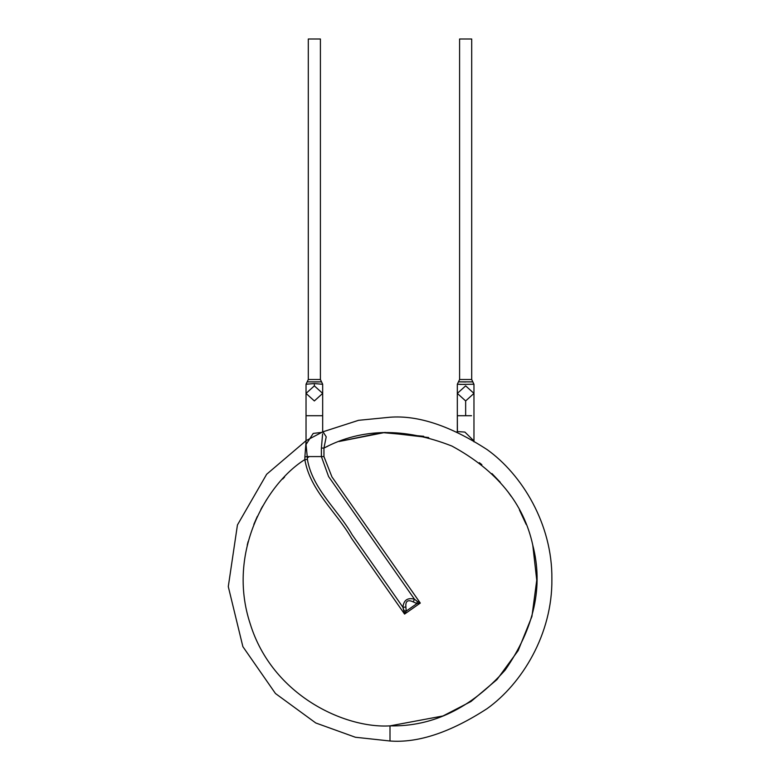<?xml version="1.0" encoding="UTF-8"?>
<svg xmlns="http://www.w3.org/2000/svg" width="780" height="780" viewBox="0 0 780 780"><rect width="100%" height="100%" fill="white"/><g stroke="black" fill="none" stroke-linecap="round" stroke-linejoin="round"><path stroke-width="1.17" d="M308.305 39L320.404 39L308.305 39L308.305 379.509L320.404 379.509L320.404 39L320.404 379.509L308.305 379.509L307.164 381.869L318.991 381.937M306.033 444.493L307.232 456.573L306.033 444.493L306.033 415.72L322.676 415.72L322.676 432.286L313.209 433.417L306.033 444.493L306.033 415.72L322.676 415.72L322.676 393.403L314.35 400.94L306.033 393.403L314.35 385.866L322.676 393.403L322.676 384.228L320.404 379.509L321.535 381.869L307.183 381.869L321.477 381.859M459.595 39L471.695 39L459.595 39L459.595 379.509L471.695 379.509L471.695 39L471.695 379.509L459.595 379.509L457.324 384.228L457.324 393.403L465.65 400.94L473.967 393.403L465.65 400.94L457.324 393.403L465.65 385.866L473.967 393.403L473.967 384.228L460.015 384.413M322.589 384.277L314.35 383.565L314.35 385.866L314.35 383.565L306.033 384.228L307.174 381.869M322.676 393.403L314.35 385.866L306.033 393.403L306.033 384.228M402.928 607.269L405.902 607.045C405.317 601.048 407.764 599.332 413.234 601.907L414.463 599.196C407.511 597.441 403.669 600.132 402.928 607.269L404.079 610.73L406.185 611.101L405.902 607.045L402.928 607.269C403.669 600.132 407.511 597.441 414.463 599.196L413.234 601.907L416.949 603.564L417.319 601.448L414.463 599.196L328.585 476.551L321.389 456.573L321.389 448.061L321.389 456.573L307.232 456.573L321.389 456.573L328.585 476.551L414.463 599.196L417.319 601.448L416.949 603.564L413.234 601.907C407.764 599.332 405.317 601.048 405.902 607.045L406.185 611.101L404.079 610.73L404.576 614.075L406.185 611.101L416.949 603.564L420.293 603.067L417.319 601.448L420.293 603.067L331.929 476.863L323.953 456.573L321.389 456.573L323.953 456.573L323.953 448.061L321.389 448.061L323.953 448.061L323.953 456.573L331.929 476.863L420.293 603.067L404.576 614.075L402.928 607.269L352.151 534.749C337.76 509.535 312.419 488.953 307.408 459.43C312.419 488.953 337.76 509.535 352.151 534.749L402.928 607.269M459.781 381.839L465.67 381.985M472.836 381.869L473.899 384.179L472.748 381.878L458.474 381.869L472.836 381.869L471.695 379.509L473.899 384.179M416.949 603.564L406.185 611.101L404.576 614.075L351.526 538.317C336.482 511.973 309.982 490.464 304.853 459.586L304.882 456.924L304.853 459.586L307.408 459.43L307.232 456.573L304.882 456.924L307.232 456.573L307.408 459.43L304.853 459.586C309.982 490.464 336.482 511.973 351.526 538.317L404.576 614.075L420.293 603.067M322.608 433.885L321.389 448.061M304.853 459.586C266.857 483.21 226.522 552.24 250.214 623.815C272.444 695.858 345.355 728.676 390 725.868C432.676 726.745 471.061 708.162 505.148 670.098C534.29 628.124 543.504 586.482 532.779 545.171C523.76 503.451 496.792 470.408 451.883 446.043C404.303 427.401 361.666 428.074 323.953 448.061C361.666 428.074 404.303 427.401 451.883 446.043C496.792 470.408 523.76 503.451 532.779 545.171C543.504 586.482 534.29 628.124 505.148 670.098C471.061 708.162 432.676 726.745 390 725.868C345.355 728.676 272.444 695.858 250.214 623.815C226.522 552.24 266.857 483.21 304.853 459.586L303.732 460.395L304.853 459.586M464.987 384.462L457.324 384.228M322.676 431.896L358.507 420.322L390 417.232C418.139 415.077 450.518 425.86 487.13 449.611C521.898 474.454 552.523 524.16 551.879 579.121C552.523 634.072 521.898 683.777 487.13 708.62C450.518 732.371 418.139 743.164 390 741L390 725.868L390 741L355.358 737.246L315.764 722.972L275.467 693.517L242.873 646.639L228.286 586.609L237.442 524.959L266.653 474.269L306.033 440.71L266.653 474.269L237.442 524.959L228.286 586.609L242.873 646.639L275.467 693.517L315.764 722.972L355.358 737.246L390 741C418.139 743.164 450.518 732.371 487.13 708.62C521.898 683.777 552.523 634.072 551.879 579.121C552.523 524.16 521.898 474.454 487.13 449.611C450.518 425.86 418.139 415.077 390 417.232L358.595 420.313L322.861 431.818M322.666 431.906L306.774 440.271M304.882 456.924L306.033 441.841M323.144 432.023L326.215 436.819L323.953 448.061L328.117 446.043M465.65 415.72L471.529 415.72L465.65 415.72L465.65 400.94L465.65 415.72L457.324 415.72L465.65 415.72M457.324 432.296L457.324 415.72L457.402 431.457L456.544 432.13M457.343 431.564L464.909 432.081L473.226 440.261M423.755 436.293L382.229 432.569L339.046 441.49L384.988 432.452L428.688 437.551M284.593 477.009L282.672 479.037M262.704 506.103L260.812 509.496M519.422 509.925L526.178 524.423M479.329 462.677L481.865 464.665M491.975 473.587L500.263 482.274M507.751 491.527L511.173 496.334M532.779 545.171L536.747 580.183L531.931 616.424L518.183 650.569L496.997 679.556L470.974 701.512L443.001 715.962L390 725.868M247.221 545.171L248.128 541.564M253.822 524.423L257.322 516.389M265.912 500.76L268.72 496.49M307.31 457.88L309.26 456.573M306.033 415.72L306.033 393.403M322.676 432.256L323.456 432.13L322.598 431.457L322.676 432.296M473.967 441.841L473.967 393.403M457.324 415.72L457.324 393.403"/></g></svg>
